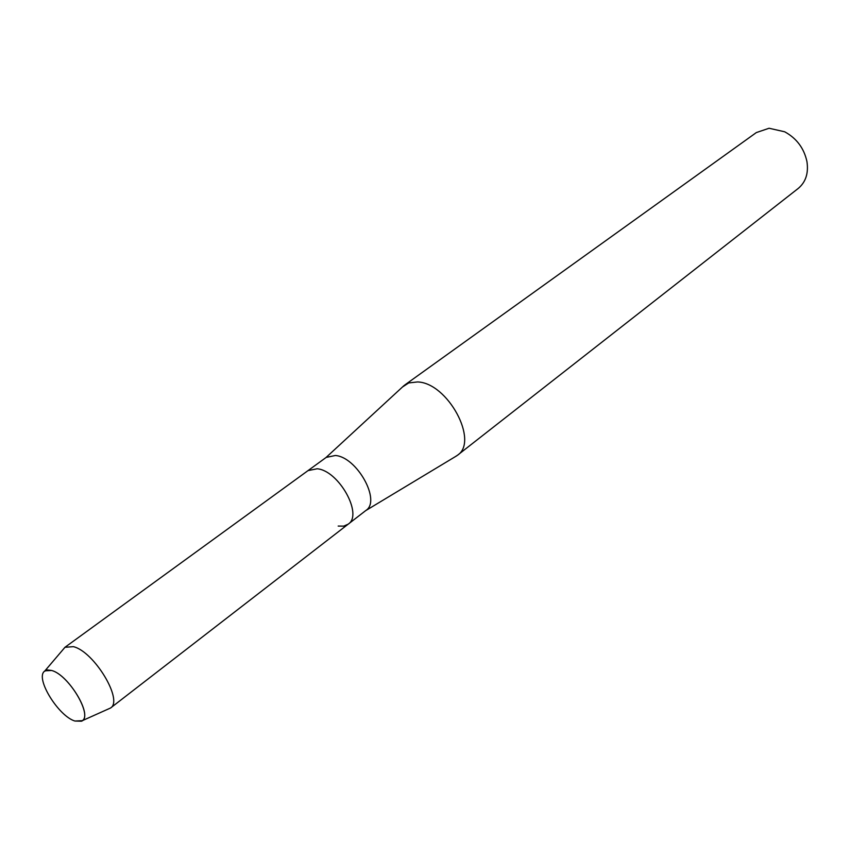 <?xml version="1.0" encoding="UTF-8"?>
<svg xmlns="http://www.w3.org/2000/svg" width="850" height="850" viewBox="0 0 850 850"><rect width="100%" height="100%" fill="white"/><g stroke="black" fill="none" stroke-linecap="round" stroke-linejoin="round"><path stroke-width="1.27" d="M74.917 721.034L81.451 721.214C93.755 717.145 69.105 674.921 51.669 670.48L47.249 669.949L44.168 671.5C35.541 679.118 58.714 716.295 74.917 721.034L82.323 720.662C92.576 714.595 68.319 674.709 51.669 670.48L44.944 670.82L44.168 671.5C35.541 679.118 58.714 716.295 74.917 721.034M365.627 510.659L365.946 510.425C381.236 500.894 357.032 457.066 335.389 455.494L326.188 457.406L308.019 470.613L317.188 468.775L308.019 470.613L64.961 647.296L63.006 649.602M338.183 526.076L343.729 526.129L348.192 524.163C363.364 514.749 338.799 470.539 317.188 468.775C338.799 470.539 363.364 514.749 348.192 524.163L365.946 510.425M454.867 456.928L457.428 455.292C479.283 441.341 447.674 382.67 417.509 381.947L408.723 382.936L402.443 387.026M457.428 455.292L798.246 188.424C805.789 182.091 808.69 173.102 806.926 161.479C804.015 148.197 796.588 138.295 784.646 131.771L769.08 128.254L756.341 132.568L404.728 385.029M107.748 709.261L110.564 707.997C123.59 700.421 94.074 651.44 73.376 646.659L64.961 647.296M365.691 510.627L456.769 455.781M325.922 457.598L404.079 385.517M82.323 720.662L110.564 707.997M110.511 708.029L348.192 524.163M44.944 670.82L65.004 647.264"/></g></svg>
